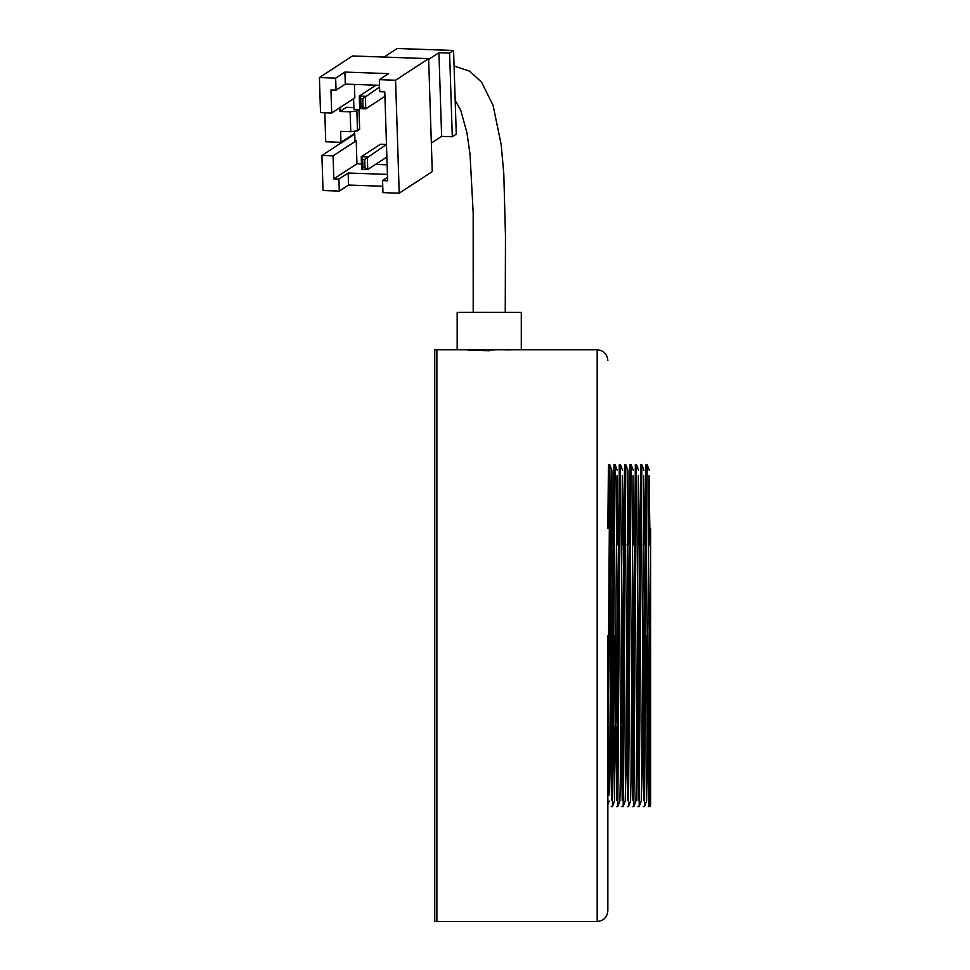 <?xml version="1.0" encoding="UTF-8"?>
<svg xmlns="http://www.w3.org/2000/svg" width="970" height="970" viewBox="0 0 970 970"><rect width="100%" height="100%" fill="white"/><g stroke="black" fill="none" stroke-linecap="round" stroke-linejoin="round"><path stroke-width="1.45" d="M607.85 360.488C607.208 354.001 603.643 350.449 597.168 349.794L597.168 921.5L434.742 921.5L434.742 349.794L436.876 349.794L436.876 921.5L436.876 349.794L466.8 349.794M478.537 312.316L457.173 312.401L457.173 349.794L521.29 349.794L521.29 312.401L478.537 312.316M473.202 349.879L467.989 349.867M510.475 349.867L505.261 349.879M375.96 85.19L359.3 96.078L359.7 108.628L365.787 108.846L365.387 96.297L359.3 96.078L360.731 98.673L362.768 98.746L363.035 107.112L365.787 108.846L384.932 96.345M359.7 108.628L360.998 107.039L360.731 98.673M360.998 107.039L363.035 107.112M379.561 87.033L362.768 98.746M428.631 58.636L395.578 80.231L399.216 193.2L432.256 171.605L428.631 58.636L352.45 55.969L319.409 77.564L335.656 78.133L344.908 72.083L345.296 84.111L336.044 90.161L330.964 89.98L331.704 112.993L354.838 97.873L354.402 84.438M339.282 191.09L338.906 179.062L348.157 173.024L348.545 185.052L339.282 191.09L323.034 190.52L321.907 155.491L354.729 134.042M354.644 131.18L354.947 140.723L356.22 140.759L333.086 155.879L321.907 155.491M333.086 155.879L333.825 178.892L356.96 163.772L356.22 140.759M333.825 178.892L338.906 179.062M382.75 186.252L348.545 185.052M387.442 174.394L348.157 173.024M399.216 193.2L382.956 192.63L382.568 180.602L387.539 177.352M344.908 72.083L388.582 73.623L379.331 79.661L379.719 91.689L384.787 91.871L387.648 180.772L382.568 180.602M356.96 163.772L361.47 163.93M375.536 164.427L387.139 164.827M379.331 79.661L395.578 80.231M345.296 84.111L379.512 85.311M335.656 78.133L336.044 90.161M331.704 112.993L320.524 112.605L319.409 77.564M449.607 53.071L452.299 136.746L456.264 134.151L453.572 50.476L449.607 53.071L438.937 52.695L441.629 136.37L452.299 136.746M384.071 57.072L397.203 48.5L453.572 50.476M441.629 136.37L431.347 143.087M438.937 52.695L428.655 59.412M350.776 131.702L357.506 130.804L356.863 110.907L350.134 111.817L350.776 131.702L340.615 131.35L340.979 142.323L325.738 141.79L324.804 112.75M357.506 130.804L359.652 129.398L357.457 129.325M341.658 131.386L340.64 132.053M354.717 133.351L340.979 142.323M339.864 107.67L339.985 111.453L350.134 111.817M356.863 110.907L359.021 109.513L353.941 109.331L353.601 98.685M339.985 111.453L346.363 107.294L353.88 107.549M359.652 129.398L359.021 109.513M361.652 169.301L362.95 167.713L362.683 159.347L361.24 156.752L361.652 169.301L367.739 169.507L367.339 156.958L361.24 156.752L380.41 144.227L386.484 144.433M362.95 167.713L364.987 167.786L367.739 169.507L386.884 157.007M364.987 167.786L364.72 159.419L386.484 144.457M362.683 159.347L364.72 159.419M607.85 635.653L607.85 910.818L607.85 635.653M612.118 728.7L611.621 729.464L610.457 726.445L611.512 800.602L613.949 464.678L615.113 464.678L612.446 806.628L614.543 801.038L613.695 726.481M611.864 767.306L611.597 729.391M615.768 726.481L616.859 800.602L619.296 464.678L620.461 464.678L617.781 806.628L619.891 801.038L620.315 778.886L622.316 475.773L623.383 544.813M617.199 767.306L616.944 729.391M621.103 726.481L622.194 800.602L624.195 487.583L624.631 464.678L625.795 464.678L623.577 783.724L623.14 806.603L621.964 806.628M622.546 767.306L622.291 729.355M626.45 726.481L627.541 800.602L629.979 464.678L631.143 464.678L628.475 806.628L630.573 801.038L631.009 778.886L632.998 475.773L634.065 544.813M627.893 767.306L627.626 729.391M631.797 726.481L632.889 800.602L635.326 464.678L636.49 464.678L633.81 806.628L635.92 801.038L636.344 778.886L638.345 475.773L639.412 544.813M633.228 767.306L632.973 729.391M637.132 726.481L638.224 800.602L640.661 464.678L641.825 464.678L639.157 806.628L641.255 801.038L641.691 778.886L643.692 475.773L644.759 544.813M638.575 767.306L638.321 729.391M643.11 706.681L643.68 729.464L642.516 726.445L643.571 800.602L645.559 487.583L646.008 464.678L647.172 464.678L644.504 806.628L646.602 801.038L649.027 475.773L650.094 544.813M643.922 767.306L643.401 684.056M648.445 706.681L649.027 729.464L647.863 726.445L648.239 783.724L648.675 806.628L649.124 783.724L650.591 528.626L650.591 742.668L649.851 806.603L648.675 806.628M649.257 767.306L648.748 684.056M607.85 528.626L608.372 470.705L608.602 464.678L609.766 464.678L607.85 742.668M610.627 544.57L609.778 464.691L611.876 470.268L609.633 778.886L608.954 795.521L608.348 726.481M622.558 470.268L620.461 464.678M628.73 544.813L627.905 470.268L625.795 464.678M647.427 726.481L648.336 714.308L650.591 544.91M649.839 671.64L649.366 619.975M610.033 726.481L610.93 714.308L613.088 545.067M612.446 671.64L611.961 619.975M610.76 544.813L607.96 725.487M615.368 726.481L616.277 714.308L618.436 545.067M620.715 726.481L621.612 714.308L623.783 545.067M622.788 635.653L622.643 619.975M626.062 726.481L626.96 714.308L629.118 545.067M631.397 726.481L632.307 714.308L634.465 545.067M636.744 726.481L637.642 714.308L639.8 545.067M642.079 726.481L642.989 714.308L645.147 545.067M609.148 635.653L609.293 651.331M614.774 635.653L613.452 726.469M633.81 671.64L633.471 635.653M646.832 635.653L645.511 726.469M650.591 742.668L650.591 804.627L649.851 806.603M627.905 470.268L625.662 778.886L625.226 801.038L623.14 806.603M618.048 544.813L616.968 475.773L614.543 801.038M612.7 544.813L611.876 470.268M611.658 729.476L612.264 705.59M615.804 726.445L617.005 729.476L617.599 705.59M621.152 726.445L622.352 729.476L622.946 705.59M626.487 726.445L627.687 729.476L628.293 705.59M632.428 706.681L633.034 729.476L633.628 705.59M637.763 706.681L638.381 729.476L638.975 705.59M643.68 729.464L644.322 705.59M649.027 729.464L649.657 705.59M489.232 350.752C518.186 349.746 518.186 349.697 489.232 350.619C460.277 349.697 460.277 349.746 489.232 350.752M454.069 65.996L469.674 71.198L481.569 82.183L493.087 105.403L501.187 144.7L503.806 173.957L505.467 235.71L505.261 312.316M455.185 100.516L460.762 110.301L466.946 132.829L470.05 154.509L473.178 213.085L473.202 312.316M611.282 806.628L612.446 806.628M616.617 806.628L617.781 806.628M627.311 806.628L628.475 806.628M632.646 806.628L633.81 806.628M637.993 806.628L639.157 806.628M643.34 806.628L644.504 806.628M648.421 544.813L650.494 544.813M611.015 544.813L613.088 544.813M616.362 544.813L618.436 544.813M621.709 544.813L623.783 544.813M627.044 544.813L629.118 544.813M632.391 544.813L634.465 544.813M637.739 544.813L639.812 544.813M643.074 544.813L645.147 544.813M647.184 464.691L649.269 470.268M641.837 464.691L643.934 470.268M636.502 464.691L638.587 470.268M631.155 464.691L633.24 470.268M615.125 464.691L617.211 470.268M607.85 804.627L609.196 801.038M631.834 726.445L632.998 729.464M637.181 726.445L638.345 729.464M649.524 728.7L649.063 729.476M644.177 728.7L643.716 729.476M638.842 728.7L638.381 729.476M633.495 728.7L633.034 729.476M628.148 728.7L627.687 729.476M622.813 728.7L622.352 729.476M617.466 728.7L617.005 729.476M597.168 349.794L511.651 349.794M597.168 921.5C603.643 920.857 607.208 917.293 607.85 910.818"/></g></svg>
